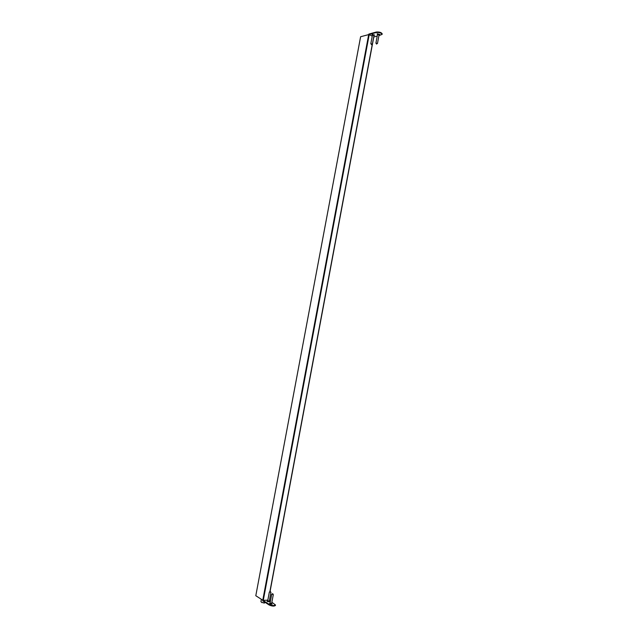 <?xml version="1.0" encoding="UTF-8"?>
<svg xmlns="http://www.w3.org/2000/svg" width="638" height="638" viewBox="0 0 638 638"><rect width="100%" height="100%" fill="white"/><g stroke="black" fill="none" stroke-linecap="round" stroke-linejoin="round"><path stroke-width="0.96" d="M368.684 34.604L360.622 36.733L255.798 595.725L262.776 600.214L368.684 34.604L369.195 34.667L263.287 600.334L262.776 600.214M267.832 600.167L263.287 600.334M372.241 36.111L369.195 34.667M373.724 36.813L269.97 591.633M374.634 35.026L374.227 35.218M374.043 35.393L374.634 35.106L372.249 34.372L372.433 35.106L371.994 34.5M379.738 34.42L379.331 34.611M377.082 33.902L377.536 34.5L377.353 33.758L379.738 34.5L379.139 34.787M378.94 35.608L382.106 34.38C381.269 32.929 379.307 32.323 376.213 32.554L376.308 32.036L368.844 34.069L368.764 34.588M376.308 32.036C379.403 31.804 381.364 32.41 382.202 33.862L382.106 34.38M377.233 36.063L373.804 36.972M376.213 32.554L368.74 34.58M267.561 601.052L267.242 601.578L269.762 601.793L269.34 601.387M271.708 603.7L272.131 604.122L269.595 603.899L269.922 603.365M269.148 604.984L269.252 604.441C272.123 605.685 274.204 605.869 275.496 604.984L275.393 605.518C274.101 606.403 272.019 606.228 269.148 604.984L262.72 600.789L262.84 600.254M275.496 604.984L271.876 602.248M269.252 604.441L262.824 600.254M270.408 601.299L269.38 600.637M371.452 44.66L370.997 43.607L372.193 44.166M372.552 35.321L373.988 35.417L372.377 44.03M376.54 44.102L376.093 43.049L377.281 43.607M377.648 34.723L379.092 34.811L377.473 43.472M273.16 594.433L271.876 594.201M271.485 603.396L270.233 603.157M270.807 592.192L269.507 591.952M269.14 601.092L267.856 600.852M269.874 591.697L372.321 44.11M261.365 599.313L260.934 601.618C261.253 602.28 262.338 602.663 264.18 602.758L265.129 602.4L264.012 603.213M373.812 36.924L270.049 591.57M360.606 36.741L255.798 595.725M262.043 602.695L260.934 601.618M370.814 43.743L372.425 35.122M375.902 43.185L377.521 34.524M271.708 594.321L272.657 593.659L273.303 594.616L271.629 603.58L272.059 604.226M271.716 594.305L270.034 603.277L269.403 603.723M267.051 601.403L267.681 600.972L269.348 592.056L270.289 591.41L270.927 592.359M270.935 592.351L269.268 601.259L269.691 601.905"/></g></svg>
